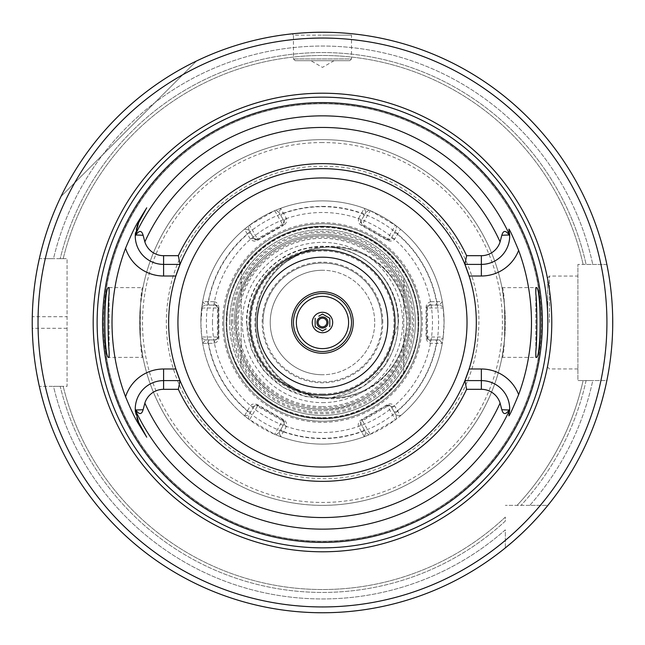 <?xml version="1.0" encoding="UTF-8"?>
<svg xmlns="http://www.w3.org/2000/svg" width="645" height="645" viewBox="0 0 645 645"><rect width="100%" height="100%" fill="white"/><g stroke="black" fill="none" stroke-linecap="round" stroke-linejoin="round"><path stroke-width="0.48" stroke-dasharray="3.23 2.42" d="M250.171 238.844L253.84 238.457A2.903 2.056 -30 0 0 257.387 238.779L282.518 224.267L282.945 225L284.01 221.042A2.903 2.903 0 0 1 282.945 225L283.332 225.492L258.04 240.093C255.21 241.802 252.582 241.383 250.171 238.844L244.495 229.177L249.534 225.186L257.806 239.513L282.945 225L257.806 239.513L258.04 240.093M249.534 225.186L274.673 210.673L280.648 208.303L286.178 218.05C287.404 220.856 286.461 223.339 283.332 225.492M286.178 218.05L284.01 221.042L279.092 212.519L284.01 221.042A2.903 2.056 -30 0 1 282.518 224.267L274.673 210.673M358.773 218.05L364.304 208.303L370.278 210.673L362.006 225L387.145 239.513L391.112 238.457L396.03 229.934L396.465 225.984L400.464 229.177L394.788 238.844C392.966 241.311 390.338 241.73 386.911 240.093L361.627 225.492C358.733 223.904 357.781 221.428 358.773 218.05L360.942 221.042L362.006 225L387.145 239.513L386.911 240.093M431.078 301.707L442.285 301.626L443.22 307.988L426.676 307.988L426.676 337.012L429.578 339.915A2.903 2.903 0 0 1 426.676 337.012L426.063 337.101L426.063 307.899C425.99 304.601 427.659 302.537 431.078 301.707L429.578 305.085L426.676 307.988L426.676 337.012L427.53 337.012A2.903 2.056 90 0 0 429.578 339.915L439.414 339.915L443.059 338.319L442.285 343.374L431.078 343.293C428.03 342.947 426.361 340.882 426.063 337.101M218.889 307.899L218.889 337.101C218.961 340.399 217.292 342.463 213.874 343.293L202.667 343.374L201.732 337.012L218.276 337.012L218.276 307.988L215.374 305.085L205.537 305.085L215.374 305.085A2.903 2.903 0 0 1 218.276 307.988L218.889 307.899C218.591 304.118 216.922 302.053 213.874 301.707L215.374 305.085A2.903 2.056 -90 0 1 217.43 307.988L218.276 307.988L218.276 337.012L218.889 337.101M443.059 338.319L444.091 322.5A121.615 121.615 0 0 0 322.476 200.885A121.615 121.615 0 0 0 200.861 322.5A121.615 121.615 0 0 0 322.476 444.115A121.615 121.615 0 0 0 444.091 322.5A121.615 121.615 0 0 0 322.476 200.885A121.615 121.615 0 0 0 200.861 322.5L202.667 301.626L213.874 301.707M207.601 301.787L209.085 305.085M201.893 306.681L205.537 305.085L202.667 301.626A121.615 121.615 0 0 1 244.495 229.177L248.922 229.934L253.84 238.457L257.806 239.513A2.903 2.903 0 0 1 253.84 238.457L248.922 229.934L244.528 229.185L248.922 229.934L248.486 225.984M280.639 208.343L279.092 212.519L280.648 208.303A121.615 121.615 0 0 1 364.304 208.303L365.868 212.519L360.942 221.042A2.903 2.903 0 0 0 362.006 225L361.627 225.492M369.069 210.165L365.868 212.519L364.312 208.343L365.868 212.519L360.942 221.042A2.903 2.056 30 0 0 362.434 224.267L387.572 238.779L387.145 239.513A2.903 2.903 0 0 0 391.112 238.457L394.788 238.844M400.424 229.185L400.464 229.177A121.615 121.615 0 0 1 442.285 301.626L439.414 305.085L429.578 305.085A2.903 2.903 0 0 0 426.676 307.988L426.063 307.899M444.091 322.5L443.22 307.988M370.278 210.673L396.465 225.984M200.861 322.5L201.732 337.012M248.486 419.016L244.495 415.823L250.171 406.156C251.985 403.689 254.614 403.27 258.04 404.907L283.332 419.508C286.219 421.096 287.17 423.572 286.178 426.95L280.648 436.697L274.673 434.327L282.945 420L257.806 405.487L253.84 406.543L248.922 415.066L248.486 419.016L274.673 434.327M369.069 434.835L364.304 436.697L358.773 426.95C357.548 424.136 358.499 421.661 361.627 419.508L386.911 404.907C389.741 403.198 392.37 403.617 394.788 406.156L400.464 415.823L395.417 419.814L387.145 405.487L362.006 420L360.942 423.959L365.868 432.481L369.069 434.835L395.417 419.814M443.059 306.681L439.414 305.085L429.578 305.085A2.903 2.056 90 0 0 427.53 307.988L427.53 337.012L443.22 337.012M442.26 301.65L439.414 305.085L442.26 301.658M437.35 301.787L435.867 305.085M201.893 338.319L205.537 339.915L215.374 339.915L218.276 337.012A2.903 2.903 0 0 1 215.374 339.915A2.903 2.056 -90 0 0 217.43 337.012L217.43 307.988L201.732 307.988M202.667 343.374A121.615 121.615 0 0 0 244.495 415.823A121.615 121.615 0 0 1 202.667 343.374L205.537 339.915L215.374 339.915L213.874 343.293M202.691 343.35L205.537 339.915L202.691 343.35M275.883 434.835L279.092 432.481L280.648 436.697A121.615 121.615 0 0 0 364.304 436.697L365.868 432.481L360.942 423.959A2.903 2.903 0 0 1 362.006 420L361.627 419.508M396.465 419.016L396.03 415.066L400.464 415.823A121.615 121.615 0 0 0 442.285 343.374L439.414 339.915L429.578 339.915L431.078 343.293M397.852 411.623L394.256 411.994L396.03 415.066L400.424 415.815L396.03 415.066L391.112 406.543L387.145 405.487L362.006 420L362.434 420.734A2.903 2.056 150 0 0 360.942 423.959L358.773 426.95M244.495 415.823L248.922 415.066L253.84 406.543A2.903 2.903 0 0 1 257.806 405.487L258.04 404.907M244.528 415.815L248.922 415.066L244.536 415.815M282.978 432.344L280.865 429.409L279.092 432.481L280.639 436.657L279.092 432.481L284.01 423.959L282.945 420L257.806 405.487L257.387 406.221A2.903 2.056 -150 0 0 253.84 406.543L250.171 406.156M286.178 426.95L284.01 423.959A2.903 2.903 0 0 0 282.945 420L283.332 419.508M280.865 429.409L284.01 423.959A2.903 2.056 -150 0 0 282.518 420.734L257.387 406.221L249.534 419.814M247.1 411.623L250.695 411.994M207.601 343.213L209.085 339.915M364.312 436.657L365.868 432.481L364.312 436.657M394.788 406.156L391.112 406.543A2.903 2.903 0 0 0 387.145 405.487L386.911 404.907M394.256 411.994L391.112 406.543A2.903 2.056 150 0 0 387.572 406.221L362.434 420.734L370.278 434.327M361.974 432.344L364.094 429.409M442.26 343.35L439.414 339.915L442.26 343.342M437.35 343.213L435.867 339.915M382.791 322.5A60.316 60.316 0 0 0 322.476 262.184A60.316 60.316 0 0 0 262.16 322.5A60.316 60.316 0 0 0 322.476 382.816A60.316 60.316 0 0 0 382.791 322.5M381.921 322.5A59.445 59.445 0 0 0 322.476 263.055A59.445 59.445 0 0 0 263.031 322.5A59.445 59.445 0 0 1 322.476 263.055A59.445 59.445 0 0 1 381.921 322.5A59.445 59.445 0 0 1 322.476 381.945A59.445 59.445 0 0 1 263.031 322.5A59.445 59.445 0 0 0 322.476 381.945A59.445 59.445 0 0 0 381.921 322.5M311.285 395.296A73.651 73.651 0 0 1 311.285 249.704C321.589 247.503 327.749 246.616 329.756 247.051A75.804 75.804 0 0 1 329.756 397.949C327.749 398.384 321.589 397.497 311.285 395.296A75.465 75.465 0 0 1 299.361 390.926L286.952 383.67L299.361 390.926M329.756 397.949A75.465 75.465 0 0 0 406.648 322.5A75.465 75.465 0 0 0 329.756 247.051M311.285 249.704A75.465 75.465 0 0 0 299.361 254.074L286.969 261.346A75.465 75.465 0 0 0 286.969 383.654A75.465 75.465 0 0 1 286.969 261.346L286.952 261.33A75.489 75.489 0 0 0 286.952 383.67M286.952 261.33L299.361 254.074M370.117 256.944L369.722 257.613C393.265 272.327 405.576 293.951 406.648 322.5C406.221 359.45 381.122 381.679 369.722 387.387A75.465 75.465 0 0 1 255.718 322.5A75.465 75.465 0 0 1 369.722 257.613A75.465 75.465 0 0 0 255.718 322.5A75.465 75.465 0 0 0 369.722 387.387L370.117 388.056C393.063 373.423 405.245 351.573 406.689 322.5C405.237 293.419 393.055 271.569 370.117 256.944A76.247 76.247 0 0 0 272.98 371.746A76.247 76.247 0 0 0 370.117 388.056M226.693 322.5A95.782 95.782 0 0 1 322.476 226.718A95.782 95.782 0 0 1 418.258 322.5A95.782 95.782 0 0 1 322.476 418.282A95.782 95.782 0 0 1 226.693 322.5A95.782 95.782 0 0 0 322.476 418.282A95.782 95.782 0 0 0 418.258 322.5A95.782 95.782 0 0 0 322.476 226.718A95.782 95.782 0 0 0 226.693 322.5M234.24 322.5A88.236 88.236 0 0 1 322.476 234.264A88.236 88.236 0 0 1 410.712 322.5A88.236 88.236 0 0 0 322.476 234.264A88.236 88.236 0 0 0 234.24 322.5A88.236 88.236 0 0 0 322.476 410.736A88.236 88.236 0 0 0 410.712 322.5A88.236 88.236 0 0 1 322.476 410.736A88.236 88.236 0 0 1 234.24 322.5M322.476 270.255A52.245 52.245 0 0 0 270.231 322.5A52.245 52.245 0 0 0 322.476 374.745A52.245 52.245 0 0 1 270.231 322.5A52.245 52.245 0 0 1 322.476 270.255A52.245 52.245 0 0 1 374.721 322.5A52.245 52.245 0 0 1 322.476 374.745A52.245 52.245 0 0 0 374.721 322.5A52.245 52.245 0 0 0 322.476 270.255M322.476 318.146A4.354 4.354 0 0 1 326.83 322.5A4.354 4.354 0 0 1 322.476 326.854A4.354 4.354 0 0 1 318.122 322.5A4.354 4.354 0 0 1 322.476 318.146M329.788 318.275L329.788 326.725M326.136 328.837L322.927 330.683M315.163 326.725L315.163 318.275M318.815 316.163L322.032 314.317M322.476 293.475A29.025 29.025 0 0 1 351.501 322.5A29.025 29.025 0 0 1 322.476 351.525A29.025 29.025 0 0 1 293.451 322.5A29.025 29.025 0 0 1 322.476 293.475M322.476 291.733A30.766 30.766 0 0 0 291.709 322.5A30.766 30.766 0 0 0 322.476 353.267A30.766 30.766 0 0 0 353.242 322.5A30.766 30.766 0 0 0 322.476 291.733M322.476 249.938A72.562 72.562 0 0 0 249.913 322.5A72.562 72.562 0 0 0 322.476 395.062A72.562 72.562 0 0 0 395.038 322.5A72.562 72.562 0 0 0 322.476 249.938A72.562 72.562 0 0 0 249.913 322.5A72.562 72.562 0 0 0 322.476 395.062A72.562 72.562 0 0 0 395.038 322.5A72.562 72.562 0 0 0 322.476 249.938M322.476 257.194A65.306 65.306 0 0 0 257.17 322.5A65.306 65.306 0 0 0 322.476 387.806A65.306 65.306 0 0 0 387.782 322.5A65.306 65.306 0 0 0 322.476 257.194M135.289 234.965A28.332 28.332 0 0 0 163.596 264.394L180.044 264.394A153.833 153.833 0 0 1 322.476 168.667A153.833 153.833 0 0 0 168.643 322.5A153.833 153.833 0 0 0 322.476 476.332A153.833 153.833 0 0 0 476.308 322.5A153.833 153.833 0 0 0 322.476 168.667A153.833 153.833 0 0 1 464.916 264.394L481.355 264.394A28.332 28.332 0 0 0 509.679 235.256A28.332 28.332 0 0 0 509.663 234.965M469.117 276.004A153.833 153.833 0 0 1 469.117 368.996M481.355 380.606A28.332 28.332 0 0 1 509.679 409.744A28.332 28.332 0 0 1 509.663 410.035A28.332 28.332 0 0 0 509.679 409.752A28.332 28.332 0 0 0 481.355 380.606L464.916 380.606A153.833 153.833 0 0 1 180.044 380.606L163.596 380.606A28.332 28.332 0 0 0 135.289 410.035M175.843 276.004A153.833 153.833 0 0 0 175.843 368.996M140.392 305.674L140.392 339.326A182.858 182.858 0 0 0 504.559 339.326L504.559 305.674L501.987 287.67C505.632 285.525 505.632 359.483 501.987 357.33L504.559 339.326A182.858 182.858 0 0 1 322.476 505.357A182.858 182.858 0 0 0 505.333 322.5A182.858 182.858 0 0 0 322.476 139.642A182.858 182.858 0 0 0 140.392 305.674L142.964 287.67L109.045 287.573M140.392 339.326L142.964 357.33L109.045 357.427M109.142 351.646L109.142 293.354L109.142 351.646M142.964 357.33C139.32 359.483 139.32 285.525 142.964 287.67M501.987 287.67L535.906 287.573M501.987 357.33L535.906 357.427M535.81 351.646L535.81 293.354L535.81 351.646M322.476 139.642A182.858 182.858 0 0 1 504.559 305.674A182.858 182.858 0 0 0 322.476 139.642A182.858 182.858 0 0 0 139.618 322.5A182.858 182.858 0 0 0 322.476 505.357A182.858 182.858 0 0 1 139.618 322.5A182.858 182.858 0 0 1 322.476 139.642A182.858 182.858 0 0 1 505.333 322.5A182.858 182.858 0 0 1 322.476 505.357M508.841 415.807A28.332 28.332 0 0 0 509.074 414.8A28.332 28.332 0 0 1 508.841 415.807M509.099 414.662A28.332 28.332 0 0 0 509.276 413.743A28.332 28.332 0 0 1 509.099 414.662M509.316 413.534A28.332 28.332 0 0 0 509.477 412.389A28.332 28.332 0 0 1 509.316 413.534M509.486 412.284A28.332 28.332 0 0 0 509.598 411.228A28.332 28.332 0 0 1 509.486 412.284M509.598 233.78A28.332 28.332 0 0 0 509.107 230.346M509.05 230.088A28.332 28.332 0 0 0 508.841 229.193M322.476 168.667A153.833 153.833 0 0 1 476.308 322.5A153.833 153.833 0 0 1 322.476 476.332A153.833 153.833 0 0 1 168.643 322.5A153.833 153.833 0 0 1 322.476 168.667M135.321 410.663A28.332 28.332 0 0 0 135.361 411.252M135.418 411.833A28.332 28.332 0 0 0 136.869 418.323M136.974 418.637A28.332 28.332 0 0 0 137.143 419.073M137.312 419.516A28.332 28.332 0 0 0 137.482 419.927M137.506 419.968A28.332 28.332 0 0 0 137.708 420.435M137.925 420.927A28.332 28.332 0 0 0 138.167 421.435M138.433 421.959A28.332 28.332 0 0 0 138.707 422.475L146.729 437.213M138.707 222.525A28.332 28.332 0 0 0 138.433 223.041M138.167 223.565A28.332 28.332 0 0 0 137.925 224.073M137.708 224.565A28.332 28.332 0 0 0 137.506 225.032M137.482 225.081A28.332 28.332 0 0 0 137.312 225.484M137.143 225.927A28.332 28.332 0 0 0 136.974 226.363M136.869 226.677A28.332 28.332 0 0 0 135.418 233.167M135.361 233.748A28.332 28.332 0 0 0 135.321 234.337M322.476 103.756A218.744 218.744 0 0 1 541.22 322.5A218.744 218.744 0 0 1 322.476 541.244A218.744 218.744 0 0 1 103.732 322.5A218.744 218.744 0 0 1 322.476 103.756A218.744 218.744 0 0 1 541.22 322.5A218.744 218.744 0 0 1 322.476 541.244A218.744 218.744 0 0 1 103.732 322.5A218.744 218.744 0 0 1 322.476 103.756A218.744 218.744 0 0 0 103.732 322.5A218.744 218.744 0 0 0 322.476 541.244A218.744 218.744 0 0 0 541.22 322.5A218.744 218.744 0 0 0 322.476 103.756M505.333 547.903A290.25 290.25 0 0 1 39.337 386.355A290.25 290.25 0 0 0 505.333 547.903A290.25 290.25 0 0 1 39.337 386.355L67.056 386.355L67.056 258.645L67.056 386.355L39.337 386.355A290.25 290.25 0 0 0 505.333 547.903L505.333 529.835A276.447 276.447 0 0 1 53.503 386.355L60.203 386.355A269.933 269.933 0 0 0 505.333 521.063L505.333 517.096A267.03 267.03 0 0 1 63.194 386.355A267.03 267.03 0 0 0 505.333 517.096L505.333 521.063A269.933 269.933 0 0 1 60.203 386.355L53.503 386.355A276.447 276.447 0 0 0 505.333 529.835L505.333 547.903M511.759 542.542L514.186 540.429M527.812 527.642L530.311 525.103M530.754 524.651L532.963 522.345M537.188 517.798L540.615 513.968M543.308 510.856L545.347 508.437M606.864 380.55A290.25 290.25 0 0 1 547.887 505.357L529.811 505.357A276.447 276.447 0 0 0 592.763 380.55L586.095 380.55A269.933 269.933 0 0 1 521.039 505.357A269.933 269.933 0 0 0 586.095 380.55L592.763 380.55A276.447 276.447 0 0 1 529.811 505.357L547.887 505.357A290.25 290.25 0 0 0 606.864 380.55L577.896 380.55L577.896 264.45L577.896 380.55L606.864 380.55A290.25 290.25 0 0 1 547.887 505.357L505.333 505.357L547.887 505.357A290.25 290.25 0 0 0 606.864 380.55M607.3 378.349L607.824 375.608M608.493 371.875L608.783 370.182M609.267 367.158L609.598 364.989M610.089 361.539L610.88 355.193M611.581 348.3L612.145 340.866M612.21 339.875L612.492 334.15M612.532 333.046L612.718 325.048M612.677 317.034L612.411 309.028M612.339 307.528L611.952 301.304M611.839 299.82L611.339 294.128M610.622 287.597L609.847 281.712M609.267 277.842L609.074 276.592M608.356 272.327L608.243 271.706M318.259 32.282L322.476 32.25A290.25 290.25 0 0 1 606.864 264.45L577.896 264.45L606.864 264.45A290.25 290.25 0 0 0 39.337 258.645L53.503 258.645A276.447 276.447 0 0 1 592.763 264.45L606.864 264.45A290.25 290.25 0 0 0 39.337 258.645A290.25 290.25 0 0 1 606.864 264.45L586.095 264.45A269.933 269.933 0 0 0 60.203 258.645L63.194 258.645L60.203 258.645A269.933 269.933 0 0 1 586.095 264.45L592.763 264.45A276.447 276.447 0 0 0 53.503 258.645L39.337 258.645A290.25 290.25 0 0 1 322.476 32.25L325.717 32.266M341.157 32.855L343.68 33.024M344.051 33.056L347.179 33.306L344.051 33.056M349.88 33.548L352.815 33.838L351.501 35.153L322.476 35.153L351.501 35.153L351.501 58.953L293.451 58.953L351.501 58.953L349.759 60.695L295.192 60.695L349.759 60.695M343.898 33.04L340.931 32.839M303.747 32.855L301.32 33.024M300.901 33.056L297.772 33.306L300.901 33.056M295.192 60.695L293.451 58.953L293.451 35.153L322.476 35.153L293.451 35.153L292.137 33.838L293.725 33.677M300.957 33.048L304.142 32.831M308.689 32.581L312.922 32.411M36.926 270.473L36.41 273.407M36.056 275.52L35.169 281.284M34.709 284.647L34.33 287.614M33.588 294.426L32.976 301.683M32.968 301.731L32.532 309.173M67.056 328.305L32.282 328.305A290.25 290.25 0 0 1 32.282 316.695L67.056 316.695M32.532 335.827L32.968 343.269M32.976 343.317L33.588 350.574M34.33 357.386L34.701 360.305M35.169 363.716L36.056 369.48M36.418 371.665L36.926 374.519M61.017 196.475A290.25 290.25 0 0 1 196.451 61.041A290.25 290.25 0 0 0 61.017 196.475L196.451 61.041L61.017 196.475M577.896 322.5L577.896 276.06L577.896 322.5M583.12 380.55A267.03 267.03 0 0 1 517.072 505.357A267.03 267.03 0 0 0 583.12 380.55A267.03 267.03 0 0 1 517.072 505.357M63.194 258.645A267.03 267.03 0 0 1 583.12 264.45A267.03 267.03 0 0 0 63.194 258.645A267.03 267.03 0 0 1 583.12 264.45M45.295 258.645L67.056 258.645L45.295 258.645A284.445 284.445 0 0 1 600.938 264.45M322.476 223.815A98.685 98.685 0 0 1 421.161 322.5A98.685 98.685 0 0 1 322.476 421.185A98.685 98.685 0 0 0 421.161 322.5A98.685 98.685 0 0 0 322.476 223.815A98.685 98.685 0 0 0 223.791 322.5A98.685 98.685 0 0 0 322.476 421.185A98.685 98.685 0 0 0 421.161 322.5A98.685 98.685 0 0 0 322.476 223.815A98.685 98.685 0 0 0 223.791 322.5A98.685 98.685 0 0 0 322.476 421.185A98.685 98.685 0 0 0 421.161 322.5A98.685 98.685 0 0 0 322.476 223.815A98.685 98.685 0 0 0 223.791 322.5A98.685 98.685 0 0 0 322.476 421.185A98.685 98.685 0 0 0 421.161 322.5A98.685 98.685 0 0 0 322.476 223.815A98.685 98.685 0 0 1 421.161 322.5A98.685 98.685 0 0 1 322.476 421.185A98.685 98.685 0 0 1 223.791 322.5A98.685 98.685 0 0 1 322.476 223.815A98.685 98.685 0 0 0 223.791 322.5A98.685 98.685 0 0 0 322.476 421.185A98.685 98.685 0 0 1 223.791 322.5A98.685 98.685 0 0 1 322.476 223.815M322.476 226.718A95.782 95.782 0 0 0 226.693 322.5A95.782 95.782 0 0 0 322.476 418.282A95.782 95.782 0 0 0 418.258 322.5A95.782 95.782 0 0 0 322.476 226.718A95.782 95.782 0 0 0 226.693 322.5A95.782 95.782 0 0 0 322.476 418.282A95.782 95.782 0 0 1 226.693 322.5A95.782 95.782 0 0 1 322.476 226.718A95.782 95.782 0 0 1 418.258 322.5A95.782 95.782 0 0 1 322.476 418.282A95.782 95.782 0 0 0 418.258 322.5A95.782 95.782 0 0 0 322.476 226.718M322.476 235.715A86.785 86.785 0 0 1 409.261 322.5A86.785 86.785 0 0 1 322.476 409.285A86.785 86.785 0 0 1 235.691 322.5A86.785 86.785 0 0 1 322.476 235.715A86.785 86.785 0 0 0 235.691 322.5A86.785 86.785 0 0 0 322.476 409.285C303.722 409.14 286.719 403.617 271.464 392.708C228.87 363.788 223.565 296.361 261.112 261.136C278.205 244.536 298.659 236.062 322.476 235.715A86.785 86.785 0 0 1 409.261 322.5A86.785 86.785 0 0 1 322.476 409.285C375.495 411.075 419.968 356.451 407.455 304.9C400.061 265.571 362.49 234.982 322.476 235.715M322.476 226.137A96.363 96.363 0 0 0 226.113 322.5A96.363 96.363 0 0 0 322.476 418.863A96.363 96.363 0 0 0 418.839 322.5A96.363 96.363 0 0 0 322.476 226.137A96.363 96.363 0 0 0 226.113 322.5A96.363 96.363 0 0 0 322.476 418.863A96.363 96.363 0 0 0 418.839 322.5A96.363 96.363 0 0 0 322.476 226.137M403.746 372.084L403.746 277.535A92.88 92.88 0 0 1 322.476 415.38A92.88 92.88 0 0 1 241.206 367.465L241.206 272.916L241.206 367.465A92.88 92.88 0 0 1 322.476 229.62A92.88 92.88 0 0 1 403.746 277.535L403.746 372.084A95.202 95.202 0 0 1 241.206 372.084M229.596 322.5A92.88 92.88 0 0 1 322.476 229.62A92.88 92.88 0 0 1 415.356 322.5A92.88 92.88 0 0 1 322.476 415.38A92.88 92.88 0 0 1 229.596 322.5M547.71 322.5L547.71 277.802L547.71 322.5M322.476 60.695L310.866 60.695L322.476 60.695M247.1 233.377L250.695 233.006M279.092 212.519L275.883 210.165M282.978 212.656L280.865 215.591M361.974 212.656L364.094 215.591M397.852 233.377L394.256 233.006M396.03 229.934L391.112 238.457A2.903 2.056 30 0 1 387.572 238.779L395.417 225.186M208.545 301.731A115.81 115.81 0 0 1 247.519 234.216M283.502 213.447A115.81 115.81 0 0 1 361.458 213.447M397.433 234.216A115.81 115.81 0 0 1 436.407 301.731M231.257 322.5A91.219 91.219 0 0 1 322.476 231.281A91.219 91.219 0 0 1 413.695 322.5A91.219 91.219 0 0 1 322.476 413.719A91.219 91.219 0 0 1 231.257 322.5M212.471 322.5A110.005 110.005 0 0 1 322.476 212.495A110.005 110.005 0 0 1 432.481 322.5A110.005 110.005 0 0 1 322.476 432.505A110.005 110.005 0 0 1 212.471 322.5M280.648 436.697A121.615 121.615 0 0 0 364.304 436.697M400.464 415.823A121.615 121.615 0 0 0 442.285 343.374M426.087 322.5L426.676 322.5M397.433 410.784A115.81 115.81 0 0 0 436.407 343.269M283.502 431.553A115.81 115.81 0 0 0 361.458 431.553M208.545 343.269A115.81 115.81 0 0 0 247.519 410.784M218.873 322.5L218.276 322.5M237.062 322.5A85.414 85.414 0 0 0 322.476 407.914A85.414 85.414 0 0 0 407.89 322.5A85.414 85.414 0 0 0 322.476 237.086A85.414 85.414 0 0 0 237.062 322.5M246.817 322.5A75.659 75.659 0 0 0 322.476 398.159A75.659 75.659 0 0 0 398.134 322.5A75.659 75.659 0 0 0 322.476 246.842A75.659 75.659 0 0 0 246.817 322.5M232.498 322.5A89.977 89.977 0 0 1 322.476 232.522A89.977 89.977 0 0 1 412.453 322.5A89.977 89.977 0 0 1 322.476 412.478A89.977 89.977 0 0 1 232.498 322.5M322.476 406.673A84.173 84.173 0 0 0 406.648 322.5A84.173 84.173 0 0 0 322.476 238.328A84.173 84.173 0 0 0 238.303 322.5A84.173 84.173 0 0 0 322.476 406.673M322.476 402.633A80.133 80.133 0 0 0 402.609 322.5A80.133 80.133 0 0 0 322.476 242.367A80.133 80.133 0 0 0 242.343 322.5A80.133 80.133 0 0 0 322.476 402.633M322.476 394.006A71.506 71.506 0 0 0 393.982 322.5A71.506 71.506 0 0 0 322.476 250.994A71.506 71.506 0 0 0 250.969 322.5A71.506 71.506 0 0 0 322.476 394.006M322.476 103.555A218.945 218.945 0 0 0 103.531 322.5A218.945 218.945 0 0 0 322.476 541.445A218.945 218.945 0 0 0 541.421 322.5A218.945 218.945 0 0 0 322.476 103.555M63.194 386.355A267.03 267.03 0 0 0 505.333 517.096M540.357 505.357A284.445 284.445 0 0 0 600.938 380.55M505.333 540.381A284.445 284.445 0 0 1 45.295 386.355M322.476 206.4A116.1 116.1 0 0 1 438.576 322.5A116.1 116.1 0 0 1 322.476 438.6A116.1 116.1 0 0 1 206.376 322.5A116.1 116.1 0 0 1 322.476 206.4M403.746 272.916A95.202 95.202 0 0 0 241.206 272.916M222.63 322.5A99.846 99.846 0 0 0 322.476 422.346A99.846 99.846 0 0 0 422.322 322.5A99.846 99.846 0 0 0 322.476 222.654A99.846 99.846 0 0 0 222.63 322.5M549.451 322.5L549.451 276.06L549.451 322.5M322.476 142.545A179.955 179.955 0 0 0 142.521 322.5A179.955 179.955 0 0 0 322.476 502.455A179.955 179.955 0 0 0 502.431 322.5A179.955 179.955 0 0 0 322.476 142.545M398.449 322.5C400.021 276.092 352.194 237.158 307.068 248.107C272.642 254.582 245.866 287.468 246.503 322.5L251.413 349.356L263.942 370.923L282.784 387.274L305.899 396.643L330.812 398.013L363.183 386.645L385.976 364.207L398.449 322.5M322.476 166.345C250.486 165.023 182.874 220.066 169.562 290.831C164.749 314.462 165.305 337.964 171.231 361.337C177.294 384.67 188.13 405.528 203.739 423.918C235.328 459.49 274.907 477.735 322.476 478.654C401.464 480.46 473.753 413.638 478.147 334.755C487.58 247.253 410.446 163.806 322.476 166.345M547.71 277.802L549.451 276.06L577.896 276.06M577.896 368.94L549.451 368.94L547.71 367.199M334.086 60.695L322.476 67.394L310.866 60.695M322.476 417.992C374.608 419.403 420.967 371.56 417.92 319.501C417.581 269.554 372.407 225.782 322.476 227.008C273.085 225.823 228.233 268.618 227.088 318.001C223.154 370.561 269.795 419.444 322.476 417.992"/><path stroke-width="0.97" d="M322.476 318.146A4.354 4.354 0 0 1 326.83 322.5A4.354 4.354 0 0 1 322.476 326.854A4.354 4.354 0 0 1 318.122 322.5A4.354 4.354 0 0 1 322.476 318.146M322.476 316.953A5.547 5.547 0 0 1 328.023 322.5A5.547 5.547 0 0 1 322.476 328.047A5.547 5.547 0 0 1 316.929 322.5A5.547 5.547 0 0 1 322.476 316.953M322.032 314.317L322.476 314.05L329.788 318.275L322.476 314.05L318.815 316.163M322.927 330.683L326.136 328.837M322.476 330.95L315.163 326.725L322.476 330.95M329.788 326.725L329.788 318.275M315.163 318.275L315.163 326.725M322.476 332.715A10.215 10.215 0 0 1 312.261 322.5A10.215 10.215 0 0 1 322.476 312.285A10.215 10.215 0 0 1 332.691 322.5A10.215 10.215 0 0 1 322.476 332.715M322.476 293.475A29.025 29.025 0 0 0 293.451 322.5A29.025 29.025 0 0 0 322.476 351.525A29.025 29.025 0 0 0 351.501 322.5A29.025 29.025 0 0 0 322.476 293.475M322.476 353.267A30.766 30.766 0 0 1 291.709 322.5A30.766 30.766 0 0 1 322.476 291.733A30.766 30.766 0 0 1 353.242 322.5A30.766 30.766 0 0 1 322.476 353.267M322.476 257.194A65.306 65.306 0 0 0 257.17 322.5A65.306 65.306 0 0 0 322.476 387.806A65.306 65.306 0 0 0 387.782 322.5A65.306 65.306 0 0 0 322.476 257.194M322.476 249.938A72.562 72.562 0 0 1 395.038 322.5A72.562 72.562 0 0 1 322.476 395.062A72.562 72.562 0 0 1 249.913 322.5A72.562 72.562 0 0 1 322.476 249.938M135.321 234.337A28.332 28.332 0 0 0 135.289 234.965L135.265 235.852L135.845 234.99C139.223 230.184 141.65 230.281 143.126 235.272L144.859 241.899A19.624 19.624 0 0 0 163.596 255.686L178.351 255.686A158.863 158.863 0 0 1 466.601 255.686L481.355 255.686A19.624 19.624 0 0 0 500.093 241.899L501.826 235.272C503.261 230.273 505.688 230.176 509.115 234.99L509.687 235.852L509.663 234.965L508.841 229.193C509.139 228.411 512.412 235.481 518.644 250.389A39.942 39.942 0 0 1 481.355 276.004L469.117 276.004L464.916 264.394A153.833 153.833 0 0 1 464.916 380.606L469.117 368.996L481.355 368.996L481.355 380.606A28.332 28.332 0 0 1 509.687 409.148L509.115 410.01C505.688 414.824 503.261 414.727 501.826 409.728L500.093 403.101A19.624 19.624 0 0 0 481.355 389.314L481.355 380.606L464.916 380.606A153.833 153.833 0 0 1 180.044 380.606L178.351 389.314L163.596 389.314A19.624 19.624 0 0 0 144.859 403.101L143.126 409.728C141.65 414.719 139.223 414.816 135.845 410.01L135.265 409.148L135.289 410.035A28.332 28.332 0 0 0 135.321 410.663M509.687 235.852A28.332 28.332 0 0 1 481.355 264.394L464.916 264.394A153.833 153.833 0 0 0 175.843 276.004A153.833 153.833 0 0 0 180.044 380.606L175.843 368.996L163.596 368.996L163.596 380.606L180.044 380.606M109.045 287.573L109.142 293.354L109.142 287.767C103.418 282.421 103.426 362.579 109.142 357.233L109.142 351.646L109.045 357.427M535.81 293.354L535.81 287.767C541.534 282.421 541.534 362.579 535.81 357.233L535.81 351.646C537.196 339.173 537.196 305.819 535.81 293.354L535.906 287.573M535.906 357.427L535.81 351.646M322.476 102.595A219.905 219.905 0 0 1 542.38 322.5A219.905 219.905 0 0 1 322.476 542.405A219.905 219.905 0 0 1 102.571 322.5A219.905 219.905 0 0 1 322.476 102.595M518.644 250.389A209.004 209.004 0 0 1 518.644 394.611C512.42 409.502 509.147 416.565 508.841 415.807L509.687 409.148M509.663 410.035A28.332 28.332 0 0 1 509.598 411.228A28.332 28.332 0 0 0 509.663 410.035A206.642 206.642 0 0 1 135.289 410.035L138.707 422.475L137.925 422.902C134.724 417.726 130.604 409.011 125.557 396.756A210.455 210.455 0 0 1 125.557 248.244C130.548 236.094 134.676 227.379 137.925 222.098L146.729 207.787L138.707 222.525L135.289 234.965A206.642 206.642 0 0 1 509.663 234.965A28.332 28.332 0 0 0 509.598 233.78M464.916 380.606L466.601 389.314L481.355 389.314M466.601 389.314A158.863 158.863 0 0 1 178.351 389.314M464.916 264.394L466.601 255.686M178.351 255.686L180.044 264.394L175.843 276.004L163.596 276.004L163.596 264.394A28.332 28.332 0 0 1 135.265 235.852M135.361 411.252A28.332 28.332 0 0 0 135.418 411.833M137.143 419.073A28.332 28.332 0 0 0 137.312 419.516M137.708 420.435A28.332 28.332 0 0 0 137.925 420.927M138.167 421.435A28.332 28.332 0 0 0 138.433 421.959M138.433 223.041A28.332 28.332 0 0 0 138.167 223.565M137.925 224.073A28.332 28.332 0 0 0 137.708 224.565M137.312 225.484A28.332 28.332 0 0 0 137.143 225.927M135.418 233.167A28.332 28.332 0 0 0 135.361 233.748M137.925 222.098L138.707 222.525L146.729 207.787M137.925 422.902L146.729 437.213L138.707 422.475M109.142 293.354C107.755 305.819 107.755 339.173 109.142 351.646M135.265 409.148A28.332 28.332 0 0 1 163.596 380.606L163.596 389.314M322.476 93.211A229.289 229.289 0 0 0 93.186 322.5A229.289 229.289 0 0 0 322.476 551.789A229.289 229.289 0 0 0 551.773 322.5A229.289 229.289 0 0 0 322.476 93.211M325.717 32.266L322.476 32.25A290.25 290.25 0 0 0 32.226 322.5A290.25 290.25 0 0 0 322.476 612.75A290.25 290.25 0 0 0 612.726 322.5A290.25 290.25 0 0 0 322.476 32.25L318.259 32.282M505.333 547.903L511.759 542.542M514.186 540.429L521.612 533.665M521.934 533.359L527.812 527.642M530.311 525.103L530.754 524.651M532.963 522.345L537.188 517.798M540.615 513.968L543.308 510.856M545.347 508.437L546.766 506.728M546.912 506.551L547.887 505.357M606.864 380.55L607.3 378.349M607.824 375.608L608.493 371.875M608.783 370.182L609.267 367.158M609.598 364.989L610.089 361.539M610.88 355.193L611.581 348.3M612.145 340.866L612.21 339.875M612.492 334.15L612.532 333.046M612.718 325.048L612.677 317.034M612.411 309.028L612.339 307.528M611.952 301.304L611.839 299.82M611.339 294.128L610.622 287.597M609.847 281.712L609.267 277.842M609.074 276.592L608.356 272.327M608.243 271.706L606.864 264.45M352.815 33.838L349.88 33.548M313.002 32.403L308.689 32.581M293.725 33.677L292.137 33.838M39.337 258.645L37.781 265.99M37.724 266.28L36.926 270.473M36.41 273.407L36.056 275.52M35.169 281.284L34.709 284.647M34.33 287.614L33.588 294.426M32.532 309.173L32.282 316.695M32.282 328.305L32.532 335.827M33.588 350.574L34.33 357.386M34.701 360.305L35.169 363.716M36.056 369.48L36.418 371.665M36.926 374.519L38.902 384.396M38.91 384.42L39.337 386.355M180.044 264.394L163.596 264.394L163.596 255.686M322.476 296.378A26.122 26.122 0 0 0 296.353 322.5A26.122 26.122 0 0 0 322.476 348.623A26.122 26.122 0 0 0 348.598 322.5A26.122 26.122 0 0 0 322.476 296.378M322.476 177.956A144.544 144.544 0 0 0 177.931 322.5A144.544 144.544 0 0 0 322.476 467.044A144.544 144.544 0 0 0 467.02 322.5A144.544 144.544 0 0 0 322.476 177.956M518.644 394.611A39.942 39.942 0 0 0 481.355 368.996M481.355 276.004L481.355 255.686M501.826 409.728L509.115 410.01M500.093 241.899A195.048 195.048 0 0 0 144.859 241.899M144.859 403.101A195.048 195.048 0 0 0 500.093 403.101M501.826 235.272L509.115 234.99M163.596 368.996A39.942 39.942 0 0 0 125.557 396.756M125.557 248.244A39.942 39.942 0 0 0 163.596 276.004M143.126 409.728L135.845 410.01M322.476 97.145A225.355 225.355 0 0 1 547.839 322.5A225.355 225.355 0 0 1 322.476 547.855A225.355 225.355 0 0 1 97.121 322.5A225.355 225.355 0 0 1 322.476 97.145M322.476 38.055A284.445 284.445 0 0 0 38.031 322.5A284.445 284.445 0 0 0 322.476 606.945A284.445 284.445 0 0 0 606.921 322.5A284.445 284.445 0 0 0 322.476 38.055M143.126 235.272L135.845 234.99"/></g></svg>
